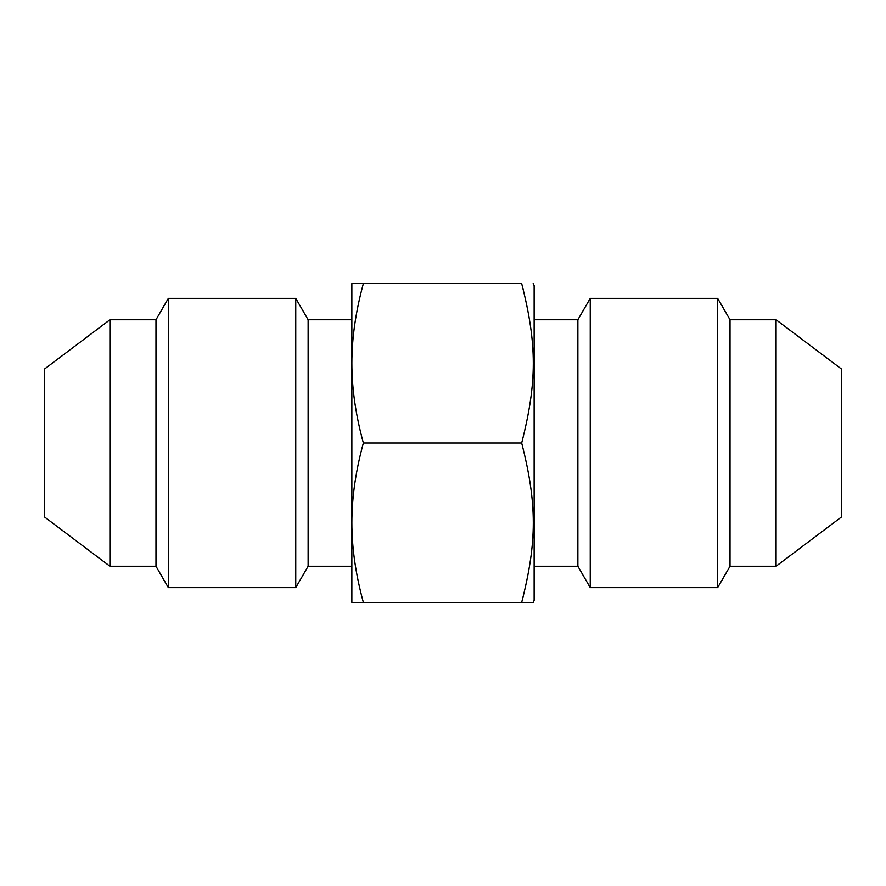 <?xml version="1.0" encoding="UTF-8"?>
<svg xmlns="http://www.w3.org/2000/svg" width="886" height="886" viewBox="0 0 886 886"><rect width="100%" height="100%" fill="white"/><g stroke="black" fill="none" stroke-linecap="round" stroke-linejoin="round"><path stroke-width="1.33" d="M533.173 283.52L534.136 285.569L534.136 600.431L533.173 602.48L521.677 602.48C537.171 541.501 537.171 503.979 521.677 443C537.171 382.021 537.171 344.499 521.677 283.52C537.171 283.52 537.171 283.52 521.677 283.52C537.171 283.52 537.171 283.52 521.677 283.52L363.371 283.52C355.685 311.617 351.853 338.197 351.864 363.26C351.853 388.323 355.685 414.903 363.371 443C355.685 471.097 351.853 497.677 351.864 522.74L351.864 283.52L363.371 283.52M363.371 602.48L351.864 602.48L351.864 522.74C351.853 547.803 355.685 574.383 363.371 602.48L521.677 602.48M363.371 443L521.677 443M351.864 363.26L351.864 319.746L308.129 319.746L308.129 566.254L351.864 566.254M308.129 319.746L295.758 298.327L295.758 587.673L308.129 566.254M109.919 319.746L109.919 566.254L44.3 516.815L44.3 369.185L109.919 319.746L155.98 319.746L168.351 298.327L168.351 587.673L295.758 587.673M155.98 319.746L155.98 566.254L168.351 587.673M109.919 566.254L155.98 566.254M534.136 319.746L577.871 319.746L577.871 566.254L534.136 566.254M577.871 319.746L590.242 298.327L590.242 587.673L577.871 566.254M590.242 298.327L717.649 298.327L717.649 587.673L590.242 587.673M717.649 298.327L730.02 319.746L730.02 566.254L717.649 587.673M730.02 319.746L776.081 319.746L776.081 566.254L730.02 566.254M776.081 319.746L841.7 369.185L841.7 516.815L776.081 566.254M168.351 298.327L295.758 298.327"/></g></svg>
